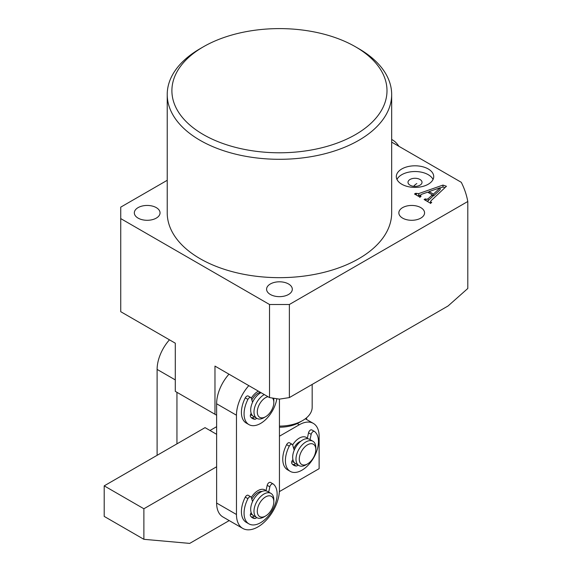 <?xml version="1.0" encoding="UTF-8"?>
<svg xmlns="http://www.w3.org/2000/svg" width="572" height="572" viewBox="0 0 572 572"><rect width="100%" height="100%" fill="white"/><g stroke="black" fill="none" stroke-linecap="round" stroke-linejoin="round"><path stroke-width="0.86" d="M203.396 134.599A107.55 62.091 0 0 0 355.498 134.599A107.55 62.091 0 0 0 355.498 46.79L358.801 48.699A112.226 64.793 180 0 1 391.67 94.509A112.226 64.793 180 0 1 322.393 154.368A112.226 64.793 180 0 1 200.093 140.326A112.226 64.793 180 0 1 167.224 94.509A112.226 64.793 180 0 1 200.093 48.699L203.396 46.79A107.55 62.091 0 0 0 203.396 134.599M270.356 294.48A12.856 7.422 180 0 1 266.588 289.232A12.856 7.422 180 0 1 274.524 282.368A12.856 7.422 180 0 1 288.538 283.977A12.856 7.422 180 0 1 292.306 289.232A12.856 7.422 180 0 1 284.37 296.089A12.856 7.422 180 0 1 270.356 294.48M402.609 218.118A12.856 7.422 180 0 1 398.848 212.87A12.856 7.422 180 0 1 406.785 206.013A12.856 7.422 180 0 1 420.799 207.622A12.856 7.422 180 0 1 424.567 212.87A12.856 7.422 180 0 1 416.623 219.727A12.856 7.422 180 0 1 402.609 218.118M138.095 218.118A12.856 7.422 180 0 1 134.327 212.87A12.856 7.422 180 0 1 142.264 206.013A12.856 7.422 180 0 1 156.278 207.622A12.856 7.422 180 0 1 160.046 212.87A12.856 7.422 180 0 1 152.109 219.727A12.856 7.422 180 0 1 138.095 218.118M428.235 168.962A18.704 10.796 0 0 0 407.85 166.624A18.704 10.796 0 0 0 396.31 176.598A18.704 10.796 0 0 0 401.787 184.234A18.704 10.796 0 0 0 422.172 186.572A18.704 10.796 0 0 0 433.719 176.598A18.704 10.796 0 0 0 428.235 168.962M433.047 179.465A18.704 10.796 0 0 0 428.235 174.689A18.704 10.796 0 0 0 396.975 179.465M419.97 179.465A7.014 4.047 0 0 0 412.326 178.586A7.014 4.047 0 0 0 408 182.325A7.014 4.047 0 0 0 410.053 185.192A7.014 4.047 0 0 0 417.696 186.064A7.014 4.047 0 0 0 422.029 182.325A7.014 4.047 0 0 0 419.97 179.465M167.224 94.509L167.224 212.87A112.226 64.793 0 0 0 200.093 258.687A112.226 64.793 0 0 0 322.393 272.73A112.226 64.793 0 0 0 391.67 212.87L391.67 94.509M426.111 199.299L428.092 198.827L432.325 194.866L427.656 192.171L421.757 194.244L420.091 195.824L421.071 196.396L419.862 197.09L414.5 193.994L415.708 193.293L418.625 193.636L442.964 185.078L446.439 186.272L431.009 200.751L430.745 201.973L431.717 202.538L430.509 203.239L424.102 199.535L425.311 198.841L426.111 199.299L426.111 200.7M419.898 197.462L419.898 195.552L420.091 196.961M430.502 203.496L430.502 201.587L430.745 203.103M167.224 180.302L120.735 207.143L120.735 311.69L175.289 343.186L175.289 391.362L214.972 414.271L214.972 366.094L269.526 397.59L269.526 304.497L120.735 218.597M269.526 304.497L289.368 304.497L289.368 397.59L279.443 399.127L269.526 397.59M391.67 142.128L461.282 182.311A189.382 109.338 0 0 1 467.796 201.487L289.368 304.497M467.796 201.487L467.796 288.474L448.076 305.963L289.368 397.59M358.801 48.699L355.498 46.79A107.55 62.091 0 0 0 203.396 46.79M214.972 414.271L216.624 415.222M427.291 201.38L428.092 200.736L428.092 198.827M428.092 200.736L432.325 196.775L432.325 194.866M415.708 194.695L415.708 193.293M416.38 195.081L416.38 193.686M417.674 195.831L418.625 195.545L418.625 193.636M418.625 195.545L420.341 194.938M427.87 192.292L429.086 191.863M440.161 187.973L442.964 186.987L442.964 185.078M442.964 186.987L444.944 187.666M425.311 200.236L425.311 198.841M432.325 195.381L433.454 196.032L440.161 189.654L440.161 187.745L429.086 191.606L433.454 194.123L440.161 187.745M433.454 196.032L433.454 194.123M429.086 193L429.086 191.606M307.55 444.816A11.69 6.75 120 0 0 299.285 459.13A11.69 6.75 120 0 0 307.55 463.906L305.898 464.857A14.028 8.101 -60 0 1 298.884 465.551A14.028 8.101 -60 0 1 296.732 454.311A14.028 8.101 -60 0 1 305.898 441.949A14.028 8.101 -60 0 1 312.913 441.255A14.028 8.101 -60 0 1 315.815 447.676L315.815 449.585A11.69 6.75 120 0 0 307.55 444.816M299.285 438.131A14.028 8.101 120 0 0 292.649 444.909A14.028 8.101 120 0 1 299.285 438.131A14.028 8.101 120 0 1 306.299 437.437A14.028 8.101 120 0 0 299.285 438.131M291.842 461.454A14.028 8.101 120 0 0 292.271 461.733A14.028 8.101 120 0 0 294.122 462.348A14.028 8.101 120 0 1 292.271 461.733A14.028 8.101 120 0 1 291.842 461.454M300.772 441.291A9.352 5.398 120 0 0 299.285 441.949A9.352 5.398 120 0 0 293.736 448.641M312.913 441.255L309.602 439.346A14.028 8.101 120 0 0 302.588 440.04A14.028 8.101 120 0 0 293.429 452.402A14.028 8.101 120 0 0 295.574 463.642L298.884 465.551M305.898 464.857L307.55 463.906A11.69 6.75 120 0 0 315.815 449.585M307.35 438.259A14.028 8.101 120 0 0 306.299 437.437A14.028 8.101 120 0 1 307.35 438.259M279.443 426.104A32.733 18.897 0 0 0 302.595 420.57A32.733 18.897 0 0 0 312.176 407.207L312.176 384.42M302.595 420.57L299.285 422.479A28.057 16.195 180 0 1 279.443 427.22M306.549 419.469L306.549 417.803M157.107 455.312L157.107 369.405A30.395 17.546 -60 0 1 169.455 339.818M176.948 443.858L176.948 392.313M279.379 491.62L319.126 468.675L319.126 436.221A28.057 16.202 120 0 0 313.313 423.38A28.057 16.202 120 0 0 299.285 424.767L297.204 423.566M279.443 436.221L299.285 424.767M216.624 466.766L143.879 508.765L104.204 485.857L205.048 427.634L216.624 434.312M229.215 520.584L189.697 543.4L143.879 539.31L143.879 508.765M143.879 539.31L104.204 516.402L104.204 485.857M210.01 430.494L216.624 426.676M267.953 396.689A11.69 6.75 120 0 0 265.558 397.662A11.69 6.75 120 0 0 257.293 411.976A11.69 6.75 120 0 0 265.558 416.752L263.906 417.703A14.028 8.101 -60 0 1 256.892 418.397A14.028 8.101 -60 0 1 254.74 407.157A14.028 8.101 -60 0 1 263.906 394.794A14.028 8.101 -60 0 1 264.3 394.58M257.951 391.362A14.028 8.101 120 0 0 251.315 398.133A14.028 8.101 120 0 1 257.951 391.362A14.028 8.101 120 0 1 258.351 391.141A14.028 8.101 120 0 0 257.951 391.362M250.507 414.686A14.028 8.101 120 0 0 250.944 414.965A14.028 8.101 120 0 0 252.388 415.508A14.028 8.101 120 0 1 250.944 414.965L250.944 414.965A14.028 8.101 120 0 1 250.507 414.686M260.353 392.299A11.69 6.75 120 0 0 257.951 393.271A11.69 6.75 120 0 0 251.837 399.921M260.996 392.671A14.028 8.101 120 0 0 260.596 392.885A14.028 8.101 120 0 0 251.437 405.248A14.028 8.101 120 0 0 253.582 416.487L256.892 418.397M263.906 417.703L265.558 416.752A11.69 6.75 120 0 0 273.824 402.431A11.69 6.75 120 0 0 272.537 398.062M273.602 398.226A14.028 8.101 -60 0 1 273.824 400.522L273.824 402.431M265.558 496.925A11.69 6.75 120 0 0 257.293 511.246A11.69 6.75 120 0 0 265.558 516.015L263.906 516.974A14.028 8.101 -60 0 1 256.892 517.667A14.028 8.101 -60 0 1 254.74 506.427A14.028 8.101 -60 0 1 263.906 494.065A14.028 8.101 -60 0 1 270.921 493.371A14.028 8.101 -60 0 1 273.824 499.792L273.824 501.701A11.69 6.75 120 0 0 265.558 496.925M257.951 490.626A14.028 8.101 120 0 0 251.315 497.404A14.028 8.101 120 0 1 257.951 490.626A14.028 8.101 120 0 1 264.965 489.932A14.028 8.101 120 0 0 257.951 490.626M250.507 513.949A14.028 8.101 120 0 0 250.944 514.228A14.028 8.101 120 0 0 252.388 514.779A14.028 8.101 120 0 1 250.944 514.228A14.028 8.101 120 0 1 250.507 513.949M262.076 491.427A11.69 6.75 120 0 0 257.951 492.535A11.69 6.75 120 0 0 251.837 499.192M270.921 493.371L267.61 491.462A14.028 8.101 120 0 0 260.596 492.156A14.028 8.101 120 0 0 251.437 504.518A14.028 8.101 120 0 0 253.582 515.758L256.892 517.667M263.906 516.974L265.558 516.015A11.69 6.75 120 0 0 273.824 501.701M266.016 490.755A14.028 8.101 120 0 0 264.965 489.932L264.965 489.932A14.028 8.101 120 0 1 266.016 490.755M248.813 385.635A30.395 17.546 120 0 0 236.465 415.222L236.465 514.493A30.395 17.546 120 0 0 242.757 528.406A30.395 17.546 120 0 0 266.18 520.263A30.395 17.546 120 0 0 279.443 489.675L279.443 399.127M228.972 374.181A30.395 17.546 120 0 0 216.624 403.768L216.624 503.038A30.395 17.546 120 0 0 222.916 516.952L242.757 528.406M391.67 139.496A14.028 8.101 60 0 1 392.528 139.947A14.028 8.101 60 0 1 398.898 146.296M413.663 186.3A32.733 18.897 60 0 1 416.831 183.569M294.201 450.236L292.685 445.023A2.803 1.623 120 0 0 292.185 444.33L289.539 442.799A2.803 1.623 120 0 0 286.615 444.637A23.381 13.499 120 0 0 282.754 459.13A23.381 13.499 120 0 0 287.594 469.834L290.24 471.364A23.381 13.499 120 0 0 308.258 465.1A23.381 13.499 120 0 0 318.461 441.57A23.381 13.499 120 0 0 314.6 431.538A2.803 1.623 120 0 0 314.486 431.452A2.803 1.623 120 0 0 311.175 434.355L310.038 439.596M292.185 444.33A2.803 1.623 120 0 0 289.26 446.167A23.381 13.499 120 0 0 285.399 460.66A23.381 13.499 120 0 0 290.24 471.364M297.998 465.043A2.803 1.623 -60 0 1 296.153 466.03A16.366 9.452 -60 0 1 293.751 465.286A16.366 9.452 -60 0 1 291.899 463.57A2.803 1.623 -60 0 1 291.634 462.584A2.803 1.623 -60 0 1 292.935 459.681M295.359 463.513A2.803 1.623 -60 0 1 293.507 464.5A16.366 9.452 -60 0 1 292.535 464.335M311.954 430.008A2.803 1.623 120 0 0 311.84 429.929A2.803 1.623 120 0 0 308.53 432.825L307.257 438.695M252.538 501.594L251.358 497.526A2.803 1.623 120 0 0 250.851 496.825L248.205 495.302A2.803 1.623 120 0 0 245.281 497.132A23.381 13.499 120 0 0 241.42 511.625A23.381 13.499 120 0 0 246.267 522.329L248.906 523.859A23.381 13.499 120 0 0 266.924 517.596A23.381 13.499 120 0 0 277.134 494.065A23.381 13.499 120 0 0 273.273 484.034A2.803 1.623 120 0 0 273.151 483.955A2.803 1.623 120 0 0 269.841 486.851L268.704 492.092M250.851 496.825A2.803 1.623 120 0 0 247.926 498.662A23.381 13.499 120 0 0 244.065 513.155A23.381 13.499 120 0 0 248.906 523.859M256.671 517.538A2.803 1.623 -60 0 1 254.826 518.525A16.366 9.452 -60 0 1 252.416 517.782A16.366 9.452 -60 0 1 250.572 516.066A2.803 1.623 -60 0 1 250.307 515.079A2.803 1.623 -60 0 1 251.187 512.662M254.025 516.015A2.803 1.623 -60 0 1 252.18 516.995A16.366 9.452 -60 0 1 251.201 516.831M270.627 482.503A2.803 1.623 120 0 0 270.506 482.425A2.803 1.623 120 0 0 267.195 485.321L265.987 490.883M252.538 402.323L251.358 398.255A2.803 1.623 120 0 0 250.851 397.561L248.205 396.031A2.803 1.623 120 0 0 245.281 397.869A23.381 13.499 120 0 0 241.42 412.362A23.381 13.499 120 0 0 246.267 423.065L248.906 424.588A23.381 13.499 120 0 0 265.394 419.848A23.381 13.499 120 0 0 276.812 398.72M250.851 397.561A2.803 1.623 120 0 0 247.926 399.392A23.381 13.499 120 0 0 244.065 413.885A23.381 13.499 120 0 0 248.906 424.588M256.671 418.268A2.803 1.623 -60 0 1 254.826 419.255A16.366 9.452 -60 0 1 252.416 418.518A16.366 9.452 -60 0 1 250.572 416.802A2.803 1.623 -60 0 1 250.307 415.808A2.803 1.623 -60 0 1 251.187 413.399M254.025 416.745A2.803 1.623 -60 0 1 252.18 417.732A16.366 9.452 -60 0 1 251.201 417.567M157.107 369.405L175.289 379.908M236.465 415.222L216.624 403.768M236.465 514.493L216.624 503.038M286.615 444.637L289.26 446.167M293.507 464.5L296.153 466.03M308.53 432.825L311.175 434.355M245.281 497.132L247.926 498.662M252.18 516.995L254.826 518.525M267.195 485.321L269.841 486.851M245.281 397.869L247.926 399.392M252.18 417.732L254.826 419.255M305.334 418.768L313.313 423.38M311.84 429.929L314.486 431.452M270.506 482.425L273.151 483.955"/></g></svg>
